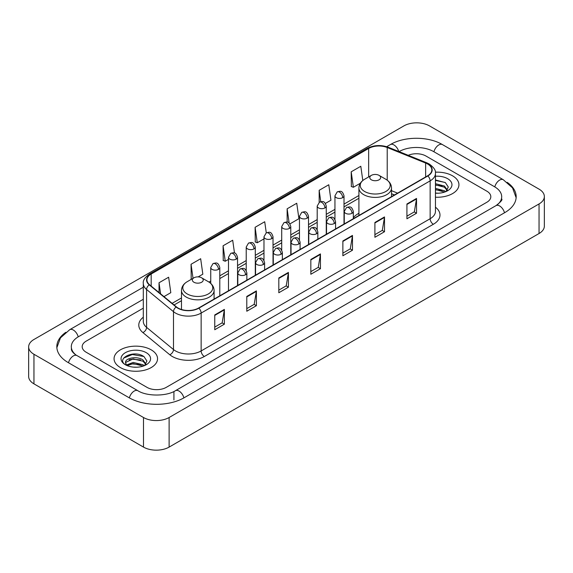 <?xml version="1.0" encoding="UTF-8"?>
<svg xmlns="http://www.w3.org/2000/svg" width="573" height="573" viewBox="0 0 573 573"><rect width="100%" height="100%" fill="white"/><g stroke="black" fill="none" stroke-linecap="round" stroke-linejoin="round"><path stroke-width="0.86" d="M358.913 213.271A24.009 13.859 0 0 0 353.326 217.761M394.396 194.992L391.524 193.824M452.57 175.832A21.738 12.556 0 0 0 435.365 172.194A21.738 12.556 0 0 1 452.57 175.832A21.738 12.556 0 0 1 458.937 184.707A21.738 12.556 0 0 0 452.57 175.832M151.179 349.831A21.738 12.556 0 0 0 127.485 347.109A21.738 12.556 0 0 0 114.063 358.705A21.738 12.556 0 0 0 120.43 367.587A21.738 12.556 0 0 0 144.124 370.308A21.738 12.556 0 0 0 157.546 358.705A21.738 12.556 0 0 0 151.179 349.831A21.738 12.556 0 0 0 127.485 347.109A21.738 12.556 0 0 0 114.063 358.705A21.738 12.556 0 0 0 120.43 367.587A21.738 12.556 0 0 0 144.124 370.308A21.738 12.556 0 0 0 157.546 358.705A21.738 12.556 0 0 0 151.179 349.831M427.587 163.993A14.497 8.366 180 0 1 431.827 169.909A14.497 8.366 180 0 1 427.587 175.825L198.58 308.045A14.497 8.366 180 0 1 176.463 306.927L149.553 284.738A14.497 8.366 180 0 1 146.932 279.939A14.497 8.366 180 0 1 151.179 274.023L368.654 148.457A14.497 8.366 180 0 1 387.219 147.519L425.646 163.054A14.497 8.366 180 0 1 427.587 163.993M427.838 163.849A14.855 8.581 0 0 0 425.861 162.882L387.427 147.347A14.855 8.581 0 0 0 368.403 148.307L150.921 273.873A14.855 8.581 0 0 0 149.252 284.86L176.162 307.042A14.855 8.581 0 0 0 198.838 308.188L427.838 175.975A14.855 8.581 0 0 0 427.838 163.849M214.753 314.942L214.753 329.733L224.365 324.182L224.365 309.391L214.753 314.942M214.753 327.111L222.159 322.835L224.329 309.886A3.624 2.091 -120 0 0 224.365 309.391M222.095 322.871L224.365 324.182M246.784 296.449L246.784 311.239L256.396 305.696L256.396 290.898L246.784 296.449M246.784 308.618L254.183 304.342L256.353 291.392A3.624 2.091 -120 0 0 256.396 290.898M254.118 304.385L256.396 305.696M278.815 277.955L278.815 292.753L288.42 287.202L288.42 272.411L278.815 277.955M278.815 290.124L286.214 285.855L288.384 272.898A3.624 2.091 -120 0 0 288.42 272.411M286.149 285.891L288.42 287.202M406.923 203.988L406.923 218.786L416.535 213.235L416.535 198.444L406.923 203.988M406.923 216.157L414.329 211.888L416.499 198.938A3.624 2.091 -120 0 0 416.535 198.444M414.265 211.924L416.535 213.235M374.9 222.482L374.9 237.279L384.504 231.728L384.504 216.938L374.9 222.482M374.9 234.651L382.298 230.382L384.469 217.425A3.624 2.091 -120 0 0 384.504 216.938M382.234 230.418L384.504 231.728M342.869 240.975L342.869 255.766L352.481 250.222L352.481 235.424L342.869 240.975M342.869 253.144L350.268 248.868L352.438 235.918A3.624 2.091 -120 0 0 352.481 235.424M350.203 248.904L352.481 250.222M310.838 259.469L310.838 274.259L320.45 268.708L320.45 253.918L310.838 259.469M310.838 271.631L318.244 267.362L320.414 254.412A3.624 2.091 -120 0 0 320.45 253.918M318.18 267.398L320.45 268.708M435.451 197.219A21.738 12.556 0 0 0 458.937 184.707A21.738 12.556 0 0 1 435.451 197.219M147.017 387.369A13.587 7.843 0 0 0 166.234 387.369L486.835 202.269A13.587 7.843 0 0 0 490.817 196.725A13.587 7.843 0 0 0 486.835 191.174L425.983 156.042A13.587 7.843 0 0 0 408.22 155.312A13.587 7.843 0 0 1 425.983 156.042L486.835 191.174A13.587 7.843 0 0 1 490.817 196.725A13.587 7.843 0 0 1 486.835 202.269L166.234 387.369A13.587 7.843 0 0 1 147.017 387.369L86.165 352.237L147.017 387.369M143.307 308.152L86.165 341.143A13.587 7.843 0 0 0 82.183 346.686A13.587 7.843 0 0 0 86.165 352.237A13.587 7.843 0 0 1 82.183 346.686A13.587 7.843 0 0 1 86.165 341.143L143.307 308.152M198.136 276.895L202.835 274.181L200.665 258.724L191.053 264.275L191.21 278.979M163.964 296.621L170.804 292.674L168.634 277.217L159.029 282.761L159.029 292.552M289.917 223.907L298.92 218.707L296.75 203.25L287.137 208.801L287.137 222.109M325.407 203.415L330.943 200.213L328.78 184.757L319.168 190.308L319.168 202.326M362.802 180.502L360.804 166.27L351.199 171.814L351.349 186.519M234.486 253.001L232.695 240.237L223.083 245.781L223.241 260.486M266.28 232.846L264.719 221.744L255.114 227.288L255.264 241.992M255.114 227.288L257.284 242.744L263.974 238.884M257.284 242.744L255.114 241.935M287.137 208.801L289.143 223.069M319.168 190.308L320.758 201.639M351.199 171.814L353.369 187.271L360.317 183.26M353.369 187.271L351.199 186.461M223.083 245.781L225.253 261.238L228.484 259.376M225.253 261.238L223.083 260.429M191.64 279.137L191.053 278.922M191.053 264.275L193.029 278.335M159.029 282.761L160.583 293.827M497.171 204.905A24.46 14.124 0 0 0 501.69 196.725A24.46 14.124 0 0 0 494.52 186.741L433.668 151.609A24.46 14.124 0 0 0 399.08 151.609L399.066 151.616M143.307 299.271L78.48 336.702A24.46 14.124 0 0 0 71.31 346.686A24.46 14.124 0 0 0 75.829 354.866M143.494 417.509A18.121 10.457 0 0 0 169.114 417.509L539.043 203.938A18.121 10.457 0 0 0 544.35 196.539A18.121 10.457 0 0 0 539.043 189.14L429.506 125.902A18.121 10.457 0 0 0 403.886 125.902L33.957 339.481A18.121 10.457 0 0 0 28.65 346.873A18.121 10.457 0 0 0 33.957 354.272L143.494 417.509L143.494 447.098A18.121 10.457 0 0 0 169.114 447.098L539.043 233.519A18.121 10.457 0 0 0 544.35 226.127L544.35 196.539M28.65 346.873L28.65 376.461A18.121 10.457 0 0 0 33.957 383.86L143.494 447.098M65.823 332.304A38.957 22.49 0 0 0 56.82 346.686A38.957 22.49 0 0 0 68.23 362.594L129.083 397.726A38.957 22.49 0 0 0 184.169 397.726L504.77 212.626A38.957 22.49 0 0 0 516.18 196.725A38.957 22.49 0 0 0 507.177 182.343M394.432 194.97L391.524 193.796M435.451 193.072L438.152 193.208M435.451 188.381L444.433 190.745L445.629 191.704M435.451 189.548L444.648 192.062M435.451 183.682L444.433 186.046L447.37 190.107M435.451 184.857L444.433 187.221L447.141 190.415M435.451 193.173A14.769 8.523 0 0 0 447.635 190.73A14.769 8.523 0 0 0 447.635 178.676A14.769 8.523 0 0 0 435.451 176.24M445.98 191.554L448.294 187.013L445.364 182.608L435.451 179.965M435.451 180.423L445.164 182.472M435.451 185.122L441.898 185.924M435.451 189.821L441.898 190.623M371.376 179.807A5.436 3.137 0 0 0 379.061 179.807A5.436 3.137 0 0 0 379.061 175.367L385.808 179.263A14.977 8.645 0 0 1 385.808 191.497A14.977 8.645 0 0 1 364.629 191.489A14.977 8.645 0 0 1 364.629 179.263C360.94 181.455 359.035 184.363 358.913 187.994A16.309 9.412 0 0 0 363.69 194.648A16.309 9.412 0 0 0 381.46 196.689A16.309 9.412 0 0 0 391.524 187.994C391.402 184.363 389.497 181.455 385.808 179.263L379.061 175.367A5.436 3.137 0 0 0 371.376 175.367A5.436 3.137 0 0 0 371.376 179.807M193.939 282.245A5.436 3.137 0 0 0 201.624 282.245A5.436 3.137 0 0 0 201.624 277.805L208.371 281.701A14.977 8.645 0 0 0 208.371 281.701A14.977 8.645 0 0 1 208.371 293.935A14.977 8.645 0 0 1 187.192 293.935A14.977 8.645 0 0 1 187.192 281.708C183.503 283.893 181.598 286.808 181.476 290.432A16.309 9.412 0 0 0 186.254 297.093A16.309 9.412 0 0 0 204.024 299.135A16.309 9.412 0 0 0 214.087 290.432C213.965 286.808 212.06 283.893 208.371 281.708L201.624 277.805A5.436 3.137 0 0 0 193.939 277.805A5.436 3.137 0 0 0 193.939 282.245M133.351 367.114L136.768 367.214M126.561 364.951L133.158 362.437L143.042 364.743L144.238 365.703M127.17 365.581L133.158 363.611L143.257 366.068M126.669 365.402L125.609 362.924A10.235 5.909 0 0 0 127.263 365.66M145.986 364.113L143.042 360.052C136.897 355.468 124.255 358.297 125.609 362.924L125.573 362.473M125.637 363.067L125.917 362.308L133.158 358.913L143.042 361.226L145.757 364.414M144.589 365.56L146.903 361.019L143.981 356.607C133.616 349.165 115.209 358.977 125.838 364.994L126.368 365.316M146.251 352.682A14.769 8.523 0 0 0 125.365 352.682A14.769 8.523 0 0 0 125.365 364.736A14.769 8.523 0 0 0 146.251 364.736A14.769 8.523 0 0 0 146.251 352.682M123.682 358.089L132.349 354.529L143.78 356.478M129.097 359.823L132.349 359.228L140.507 359.93M129.097 364.514L132.349 363.927L140.507 364.629M435.451 207.182A22.648 13.079 180 0 1 433.353 224.279L204.346 356.492A4.527 2.614 60 0 1 201.144 350.941L430.144 218.728A18.121 10.457 0 0 0 435.451 211.33L435.451 173.461A18.121 10.457 180 0 1 430.144 180.86A4.527 2.614 -120 0 0 427.838 175.975M204.346 356.492A22.648 13.079 180 0 1 172.323 356.492A22.648 13.079 180 0 1 169.78 354.744L142.87 332.555A22.648 13.079 180 0 1 143.307 317.213M175.524 350.941A18.121 10.457 0 0 0 201.144 350.941L201.144 313.073A18.121 10.457 180 0 1 173.49 311.676L146.581 289.487A18.121 10.457 180 0 1 143.307 283.485L143.307 321.36A18.121 10.457 0 0 0 146.581 327.362L173.49 349.544A18.121 10.457 0 0 0 175.524 350.941M435.451 173.461C436.06 170.632 433.976 167.474 429.206 163.993L426.828 162.832A4.527 2.12 112 0 0 425.861 162.882M426.828 162.832L388.401 147.297C380.895 144.647 373.775 145.033 367.035 148.457A4.527 2.614 60 0 1 368.403 148.307M150.921 273.873A4.527 2.614 -120 0 0 149.553 274.016C144.847 277.396 142.77 280.555 143.307 283.485M149.252 284.86A4.527 3.03 129.5 0 0 146.581 289.487L146.581 327.362A4.527 3.03 -50.5 0 1 142.87 332.555M388.401 147.297A4.527 2.12 112 0 0 387.427 147.347M176.162 307.042A4.527 3.03 129.5 0 0 173.49 311.676L173.49 349.544A4.527 3.03 -50.5 0 1 169.78 354.744M198.838 308.188A4.527 2.614 60 0 1 201.144 313.073L430.144 180.86L430.144 218.728A4.527 2.614 60 0 0 433.353 224.279M151.179 274.023L151.179 286.077M425.646 163.054L425.646 176.942M387.219 147.519L387.219 180.187M397.605 193.137L391.524 190.68M368.654 148.457L368.654 176.935M358.913 195.508L344.008 204.11M334.947 209.346L326.259 214.359M317.198 219.588L308.518 224.602M299.457 229.83L290.776 234.844M281.715 240.073L273.027 245.086M263.974 250.322L255.286 255.336M246.225 260.565L237.544 265.578M228.484 270.807L219.796 275.821M210.742 281.049L208.973 282.074M181.476 297.946L172.122 303.346M310.838 259.934L320.414 254.412M342.869 241.441L352.438 235.918M374.9 222.954L384.469 217.425M406.923 204.461L416.499 198.938M278.815 278.428L288.384 272.898M246.784 296.914L256.353 291.392M214.753 315.408L224.329 309.886M183.897 397.884A7.248 4.183 -120 0 0 179.048 391.065A7.248 4.183 -120 0 0 175.424 390.707C166.507 396.473 146.738 396.473 137.828 390.707L76.975 355.575C76.252 355.31 72.721 352.904 71.611 350.354L71.31 348.907M129.355 397.884A7.248 4.183 -60 0 1 134.204 391.065A7.248 4.183 -60 0 1 137.828 390.707M68.502 362.752A7.248 4.183 -60 0 1 73.351 355.933A7.248 4.183 -60 0 1 76.975 355.575M56.856 347.711L60.466 337.855L69.727 329.69A7.248 4.183 60 0 1 73.351 330.048A7.248 4.183 60 0 1 78.207 336.867M386.689 146.695L390.335 144.589A7.248 4.183 60 0 1 393.952 144.948A7.248 4.183 60 0 1 398.729 151.48M390.335 144.589C404.466 136.181 428.282 136.181 442.42 144.589A7.248 4.183 120 0 0 438.796 144.948A7.248 4.183 120 0 0 433.94 151.759M516.144 197.742L512.534 187.887L503.273 179.721A7.248 4.183 120 0 0 499.649 180.08A7.248 4.183 120 0 0 494.793 186.898M504.498 212.784A7.248 4.183 -120 0 0 499.649 205.972A7.248 4.183 -120 0 0 496.025 205.614L175.424 390.707M169.114 447.098L169.114 417.509M33.957 383.86L33.957 354.272M539.043 233.519L539.043 203.938M173.92 399.947L173.92 391.81M352.001 213.292A4.527 2.614 0 0 0 353.326 211.444C351.485 205.635 349.702 206.789 346.529 207.519A4.527 2.614 60 0 1 348.792 207.741A4.527 2.614 -120 0 1 352.001 213.292A4.527 2.614 0 0 1 345.591 213.292A4.527 2.614 0 0 1 344.266 211.444L346.529 207.519M334.252 223.534A4.527 2.614 0 0 0 335.577 221.687C333.744 215.878 331.953 217.031 328.787 217.761A4.527 2.614 60 0 1 331.051 217.991A4.527 2.614 -120 0 1 334.252 223.534A4.527 2.614 0 0 1 327.849 223.534A4.527 2.614 0 0 1 326.524 221.687L328.787 217.761M316.511 233.777A4.527 2.614 0 0 0 317.836 231.929C316.002 226.12 314.212 227.28 311.046 228.011A4.527 2.614 60 0 1 313.309 228.233A4.527 2.614 -120 0 1 316.511 233.777A4.527 2.614 0 0 1 310.108 233.777A4.527 2.614 0 0 1 308.775 231.929L311.046 228.011M298.769 244.026A4.527 2.614 0 0 0 300.094 242.178C298.254 236.363 296.47 237.523 293.297 238.253A4.527 2.614 60 0 1 295.561 238.475A4.527 2.614 -120 0 1 298.769 244.026A4.527 2.614 0 0 1 292.359 244.026A4.527 2.614 0 0 1 291.034 242.178L293.297 238.253M281.021 254.269A4.527 2.614 0 0 0 282.353 252.421C280.512 246.612 278.722 247.765 275.556 248.496A4.527 2.614 60 0 1 277.819 248.718A4.527 2.614 -120 0 1 281.021 254.269A4.527 2.614 0 0 1 274.617 254.269A4.527 2.614 0 0 1 273.292 252.421L275.556 248.496M263.279 264.511A4.527 2.614 0 0 0 264.604 262.663C262.771 256.854 260.98 258.008 257.814 258.738A4.527 2.614 60 0 1 260.078 258.967A4.527 2.614 -120 0 1 263.279 264.511A4.527 2.614 0 0 1 256.876 264.511A4.527 2.614 0 0 1 255.544 262.663L257.814 258.738M245.538 274.761A4.527 2.614 0 0 0 246.863 272.906C245.022 267.097 243.239 268.257 240.066 268.988A4.527 2.614 60 0 1 242.336 269.21A4.527 2.614 -120 0 1 245.538 274.761A4.527 2.614 0 0 1 239.127 274.761A4.527 2.614 0 0 1 237.802 272.906L240.066 268.988M342.675 197.664A4.527 2.614 0 0 0 344.008 195.816C342.167 190.007 340.376 191.167 337.211 191.898A4.527 2.614 60 0 1 339.474 192.12A4.527 2.614 -120 0 1 342.675 197.664A4.527 2.614 0 0 1 336.272 197.664A4.527 2.614 0 0 1 334.947 195.816L337.211 191.898M324.934 207.913A4.527 2.614 0 0 0 326.259 206.065C324.425 200.249 322.635 201.41 319.469 202.14A4.527 2.614 60 0 1 321.732 202.362A4.527 2.614 -120 0 1 324.934 207.913A4.527 2.614 0 0 1 318.531 207.913A4.527 2.614 0 0 1 317.198 206.065L319.469 202.14M307.192 218.155A4.527 2.614 0 0 0 308.518 216.308C306.677 210.499 304.893 211.652 301.72 212.382A4.527 2.614 60 0 1 303.991 212.604A4.527 2.614 -120 0 1 307.192 218.155A4.527 2.614 0 0 1 300.782 218.155A4.527 2.614 0 0 1 299.457 216.308L301.72 212.382M289.444 228.398A4.527 2.614 0 0 0 290.776 226.55C288.935 220.741 287.152 221.894 283.979 222.625A4.527 2.614 60 0 1 286.242 222.854A4.527 2.614 -120 0 1 289.444 228.398A4.527 2.614 0 0 1 283.041 228.398A4.527 2.614 0 0 1 281.715 226.55L283.979 222.625M271.702 238.64A4.527 2.614 0 0 0 273.027 236.792C271.194 230.983 269.403 232.144 266.237 232.874A4.527 2.614 60 0 1 268.501 233.096A4.527 2.614 -120 0 1 271.702 238.64A4.527 2.614 0 0 1 265.299 238.64A4.527 2.614 0 0 1 263.974 236.792L266.237 232.874M253.961 248.89A4.527 2.614 0 0 0 255.286 247.042C253.445 241.226 251.662 242.386 248.489 243.117A4.527 2.614 60 0 1 250.759 243.339A4.527 2.614 -120 0 1 253.961 248.89A4.527 2.614 0 0 1 247.55 248.89A4.527 2.614 0 0 1 246.225 247.042L248.489 243.117M236.212 259.132A4.527 2.614 0 0 0 237.544 257.284C235.704 251.475 233.92 252.629 230.747 253.359A4.527 2.614 60 0 1 233.01 253.581A4.527 2.614 -120 0 1 236.212 259.132A4.527 2.614 0 0 1 229.809 259.132A4.527 2.614 0 0 1 228.484 257.284L230.747 253.359M218.471 269.374A4.527 2.614 0 0 0 219.796 267.527C217.962 261.718 216.171 262.871 213.006 263.601A4.527 2.614 60 0 1 215.269 263.831A4.527 2.614 -120 0 1 218.471 269.374A4.527 2.614 0 0 1 212.067 269.374A4.527 2.614 0 0 1 210.742 267.527L213.006 263.601M367.035 148.457L149.553 274.016M358.913 198.265L344.008 206.867M334.947 212.103L326.259 217.117M317.198 222.345L308.518 227.359M299.457 232.588L290.776 237.602M281.715 242.83L273.027 247.844M263.974 253.08L255.286 258.094M246.225 263.322L237.544 268.336M228.484 273.565L219.796 278.578M181.476 300.703L174.092 304.972M394.496 194.935L391.524 193.731M501.69 198.946C502.7 199.676 500.809 201.897 496.025 205.614M442.42 144.589L503.273 179.721M69.727 329.69L143.307 287.209M391.524 196.646L391.524 187.994M358.913 215.477L358.913 187.994M371.376 175.367L364.629 179.263M214.087 299.092L214.087 290.432M181.476 309.499L181.476 290.432M193.939 277.805L187.192 281.708M353.326 218.7L353.326 211.444M344.266 223.936L344.266 211.444M335.577 228.949L335.577 221.687M326.524 234.178L326.524 221.687M317.836 239.192L317.836 231.929M308.775 244.42L308.775 231.929M300.094 249.434L300.094 242.178M291.034 254.663L291.034 242.178M282.353 259.676L282.353 252.421M273.292 264.912L273.292 252.421M264.604 269.926L264.604 262.663M255.544 275.155L255.544 262.663M246.863 280.168L246.863 272.906M237.802 285.397L237.802 272.906M344.008 224.086L344.008 195.816M334.947 219.373L334.947 195.816M326.259 234.328L326.259 206.065M317.198 229.615L317.198 206.065M308.518 244.571L308.518 216.308M299.457 239.865L299.457 216.308M290.776 254.813L290.776 226.55M281.715 250.107L281.715 226.55M273.027 265.063L273.027 236.792M263.974 260.35L263.974 236.792M255.286 275.305L255.286 247.042M246.225 270.592L246.225 247.042M237.544 285.547L237.544 257.284M228.484 290.776L228.484 257.284M219.796 295.79L219.796 267.527M210.742 283.413L210.742 267.527"/></g></svg>
